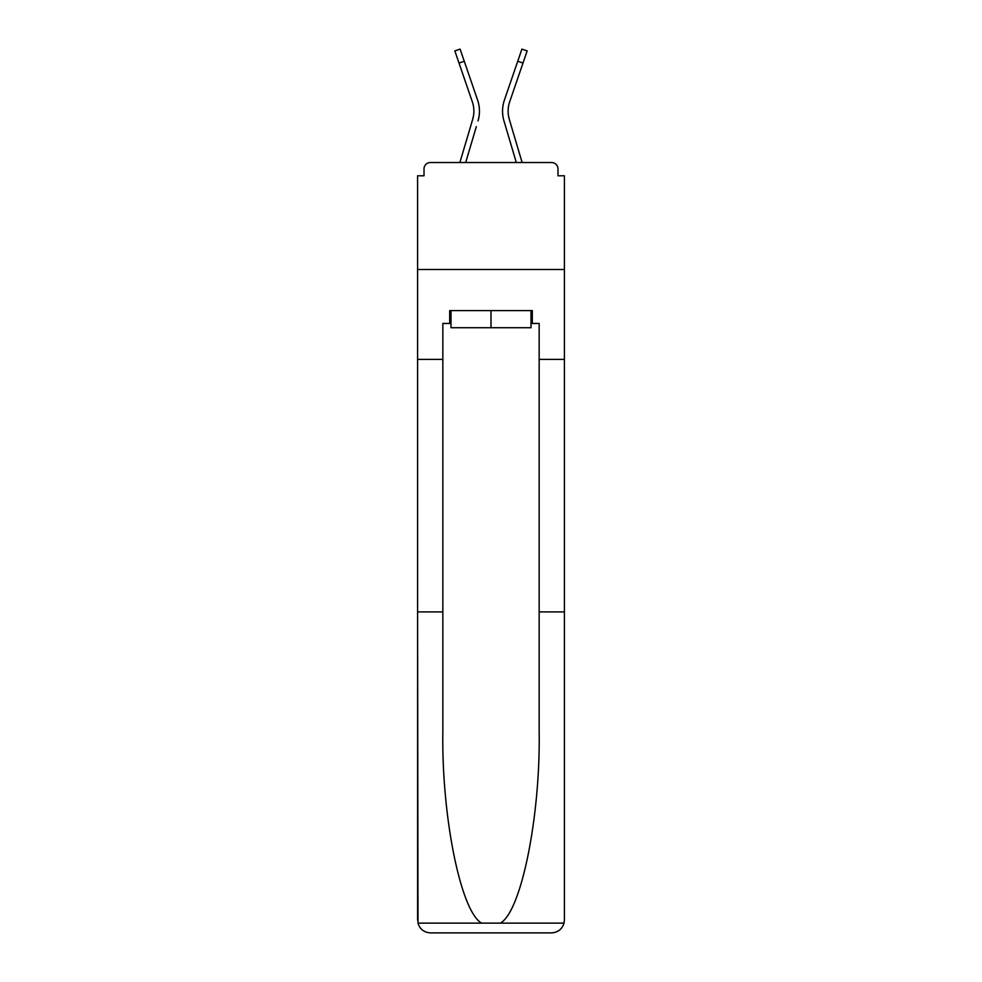 <?xml version="1.0" encoding="UTF-8"?>
<svg xmlns="http://www.w3.org/2000/svg" width="982" height="982" viewBox="0 0 982 982"><rect width="100%" height="100%" fill="white"/><g stroke="black" fill="none" stroke-linecap="round" stroke-linejoin="round"><path stroke-width="1.47" d="M539.155 611.909L564.404 611.909L564.404 920.06L564.404 175.79L557.985 175.79L557.985 168.941A6.42 6.42 0 0 0 551.565 162.521L430.435 162.521A6.42 6.42 0 0 0 424.015 168.941L424.015 175.79L417.596 175.79L417.596 269.51L564.404 269.51L417.596 269.51L417.596 359.387L442.845 359.387L442.845 731.627C441.519 816.68 460.84 911.959 481.683 923.141L500.317 923.141C521.16 911.959 540.481 816.68 539.155 731.627L539.155 323.446L532.305 323.446L532.305 310.607L449.695 310.607L449.695 323.446L450.983 323.446M557.985 175.79L557.985 168.941M551.565 162.521L524.388 162.521M457.612 162.521L430.435 162.521M424.015 168.941L424.015 175.79M473.545 115.545L472.698 119.313L473.545 115.545M465.689 162.521L476.331 126.641M470.992 125.058L459.883 162.521L470.992 125.058M508.455 115.545L509.302 119.313L508.455 115.545M505.669 126.641L503.962 120.896A34.235 34.235 0 0 1 504.417 100.041L521.908 49.1L527.162 50.904L509.67 101.846A28.674 28.674 0 0 0 509.302 119.313L522.117 162.521M531.017 310.607L531.017 327.718L450.983 327.718L450.983 310.607M491 310.607L491 327.718M442.845 611.909L417.596 611.909L417.976 923.141C419.915 929.205 424.077 932.47 430.435 932.9L462.964 932.9M430.435 932.9L551.565 932.9L430.435 932.9M519.036 932.9L551.565 932.9C557.923 932.47 562.085 929.205 564.024 923.141L564.404 920.06M417.596 920.06L417.596 359.387M564.404 359.387L539.155 359.387M449.695 323.446L442.845 323.446L442.845 359.387M531.017 323.446L532.305 323.446M509.67 101.846A28.674 28.674 0 0 0 508.124 111.162A28.674 28.674 0 0 1 509.67 101.846A28.674 28.674 0 0 0 508.124 111.162A28.674 28.674 0 0 1 509.67 101.846A28.674 28.674 0 0 0 508.124 111.162A28.674 28.674 0 0 1 509.67 101.846A28.674 28.674 0 0 0 508.124 111.162A28.674 28.674 0 0 1 509.67 101.846A28.674 28.674 0 0 0 508.124 111.162A28.674 28.674 0 0 1 509.67 101.846A28.674 28.674 0 0 0 508.124 111.162A28.674 28.674 0 0 1 509.67 101.846A28.674 28.674 0 0 0 508.124 111.162A28.674 28.674 0 0 1 509.67 101.846A28.674 28.674 0 0 0 508.124 111.162A28.674 28.674 0 0 1 509.67 101.846A28.674 28.674 0 0 0 508.124 111.162A28.674 28.674 0 0 1 509.67 101.846A28.674 28.674 0 0 0 508.124 111.162A28.674 28.674 0 0 1 509.67 101.846A28.674 28.674 0 0 0 508.124 111.162A28.674 28.674 0 0 1 509.67 101.846A28.674 28.674 0 0 0 508.124 111.162A28.674 28.674 0 0 1 509.67 101.846A28.674 28.674 0 0 0 508.124 111.162A28.674 28.674 0 0 1 509.67 101.846A28.674 28.674 0 0 0 508.124 111.162A28.674 28.674 0 0 1 509.67 101.846A28.674 28.674 0 0 0 508.124 111.162A28.674 28.674 0 0 1 509.67 101.846A28.674 28.674 0 0 0 508.124 111.162A28.674 28.674 0 0 1 509.67 101.846A28.674 28.674 0 0 0 508.124 111.162A28.674 28.674 0 0 1 509.67 101.846A28.674 28.674 0 0 0 508.124 111.162A28.674 28.674 0 0 1 509.67 101.846A28.674 28.674 0 0 0 508.124 111.162A28.674 28.674 0 0 1 509.67 101.846A28.674 28.674 0 0 0 508.124 111.162A28.674 28.674 0 0 1 509.67 101.846A28.674 28.674 0 0 0 508.124 111.162A28.674 28.674 0 0 1 509.67 101.846A28.674 28.674 0 0 0 508.124 111.162A28.674 28.674 0 0 1 509.67 101.846A28.674 28.674 0 0 0 508.124 111.162A28.674 28.674 0 0 1 509.67 101.846A28.674 28.674 0 0 0 508.124 111.162M458.999 63.057L454.838 50.904L460.092 49.1L464.265 61.24L458.999 63.057L472.33 101.846A28.674 28.674 0 0 1 472.698 119.313L459.883 162.521M472.33 101.846A28.674 28.674 0 0 1 473.876 111.162A28.674 28.674 0 0 0 472.33 101.846A28.674 28.674 0 0 1 473.876 111.162A28.674 28.674 0 0 0 472.33 101.846A28.674 28.674 0 0 1 473.876 111.162A28.674 28.674 0 0 0 472.33 101.846A28.674 28.674 0 0 1 473.876 111.162M478.921 117.14L478.038 120.896A34.235 34.235 0 0 0 477.583 100.041L464.265 61.24M477.583 100.041L471.63 82.697M516.311 162.521L503.962 120.896M504.417 100.041L510.37 82.697M417.976 923.141L481.683 923.141M500.317 923.141L564.024 923.141M523.001 63.057L517.735 61.24"/></g></svg>
